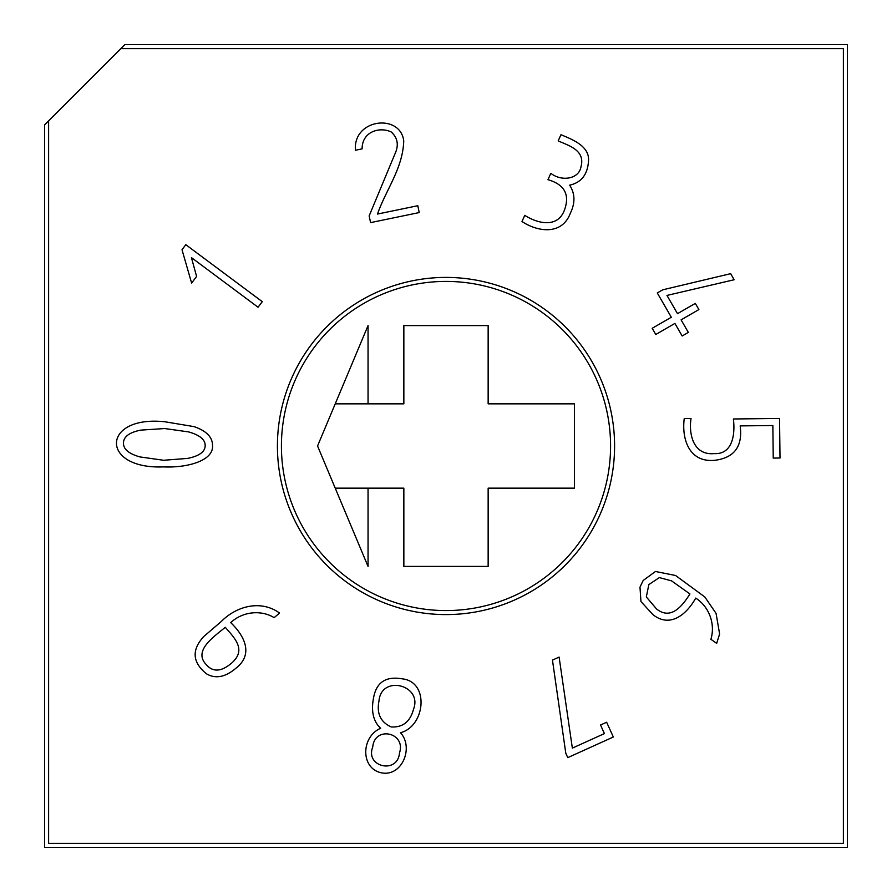<?xml version="1.0" encoding="UTF-8"?>
<svg xmlns="http://www.w3.org/2000/svg" width="892" height="892" viewBox="0 0 892 892"><rect width="100%" height="100%" fill="white"/><g stroke="black" fill="none" stroke-linecap="round" stroke-linejoin="round"><path stroke-width="1.34" d="M191.624 283.087L182.013 249.76L185.792 244.676L262.281 301.663L258.044 307.227L191.423 257.598L196.597 276.42L191.624 283.087M355.406 150.257C352.953 118.502 400.553 113.34 403.73 140.936C402.928 168.209 386.046 189.583 377.483 214.058L417.802 205.718L419.218 212.564L370.604 222.621L369.143 215.931L395.825 151.818C398.735 144.147 397.252 137.558 391.365 132.061C379.936 126.374 361.974 131.514 362.119 148.864L355.406 150.257M558.169 140.903L560.957 134.725C572.575 139.509 589.222 146.098 588.553 160.248C587.839 174.241 581.528 182.548 569.642 185.168C575.106 193.586 575.351 202.885 570.401 213.065C562.283 235.232 538.255 232.266 521.987 221.528L524.764 215.351C537.441 223.446 557.422 228.575 564.413 210.2C570.066 194.701 564.58 184.521 547.956 179.682L550.832 173.304C561.436 181.745 578.908 179.259 580.971 166.849C585.687 149.99 568.026 145.385 558.169 140.903M698.882 309.58L681.087 319.86L688.345 332.415L682.168 335.994L674.898 323.428L655.776 334.489L652.197 328.301L671.33 317.251L657.281 292.955L662.711 289.822L730.693 273.666L734.127 279.754L666.971 295.43L677.519 313.672L695.303 303.392L698.882 309.58M773.23 458.075L772.862 425.529L740.159 425.897C742.869 446.569 734.205 458.064 714.191 460.372C688.657 462.379 681.655 438.451 684.242 418.582L691.021 418.504C688.546 434.649 693.675 455.5 714.113 453.604C732.945 454.664 735.253 433.646 733.38 418.984L779.552 418.448L780.009 457.997L773.23 458.075M716.655 643.377L710.891 639.274C715.317 625.002 710.032 607.396 695.738 598.086C686.773 614.231 670.148 628.492 652.821 614.543L640.935 601.509L639.988 587.126L643.199 580.458L655.464 571.482L675.578 575.496L704.792 596.938L716.064 613.395L719.621 634L716.655 643.377M48.614 120.866L124.88 44.6L847.4 44.6L847.4 847.4L44.6 847.4L44.6 124.88L48.614 120.866L48.614 843.386L843.386 843.386L843.386 48.614L120.866 48.614M614.588 446A168.588 168.588 0 0 1 361.706 591.998A168.588 168.588 0 0 1 361.706 300.002A168.588 168.588 0 0 1 614.588 446M279.542 613.038L274.167 617.643C261.456 609.894 243.092 611.12 230.705 622.627C243.46 634.725 254.365 653.613 236.224 667.974C225.509 677.184 215.608 679.147 206.531 673.85C192.326 662.377 191.423 649.911 203.844 636.464L221.339 621.445C236.547 606.047 260.832 599.524 279.542 613.038M374.016 695.615C377.305 681.7 386.715 676.114 402.236 678.845C429.766 681.744 425.283 726.4 400.486 732.722C414.267 747.797 401.645 777.568 380.873 772.706C360.245 767.822 361.282 736.569 380.65 728.273C372.923 721.093 370.715 710.21 374.016 695.615M600.528 725.006L606.638 722.241L613.328 737.004L567.769 757.631L565.796 753.272L552.46 660.102L559.106 657.092L572.352 748.12L604.419 733.592L600.528 725.006M164.909 421.771L194.077 426.632C206.676 430.959 212.831 437.448 212.53 446.1C213.21 460.74 187.22 468.021 163.437 466.895C99.681 469.448 101.465 414.981 164.909 421.771M206.286 664.64C212.92 672.378 221.406 671.832 231.753 662.979C246.85 649.677 234.473 638.003 225.275 627.288C214.125 636.643 192.784 650.692 206.286 664.64M378.955 701.179C376.535 713.555 380.616 722.152 391.209 726.947C402.827 727.593 410.275 721.639 413.565 709.095C422.819 684.989 381.129 674.274 378.955 701.179M372.745 747.028C364.817 767.02 397.754 774.501 399.471 753.026C406.384 732.421 374.54 725.486 372.745 747.028M689.929 593.949L671.564 580.87L659.344 577.592L648.852 584.583L646.321 596.938L656.534 608.957C670.405 620.029 681.566 607.341 689.929 593.949M164.685 428.539L140.769 430.122C129.429 432.386 123.665 436.634 123.475 442.889C123.252 449.077 128.727 453.749 139.888 456.916L163.649 460.272L187.666 458.399C199.15 456.057 204.993 451.854 205.171 445.788C205.372 439.723 199.853 435.095 188.602 431.906L164.685 428.539M446 610.574A164.574 164.574 0 0 1 303.47 363.713A164.574 164.574 0 0 1 588.53 363.713A164.574 164.574 0 0 1 446 610.574M368.05 403.853L368.05 325.58L317.552 446L368.05 566.42L368.05 488.147L403.853 488.147L403.853 566.42L488.147 566.42L488.147 488.147L574.448 488.147L574.448 403.853L488.147 403.853L488.147 325.58L403.853 325.58L403.853 403.853L335.225 403.853M335.225 488.147L368.05 488.147"/></g></svg>
